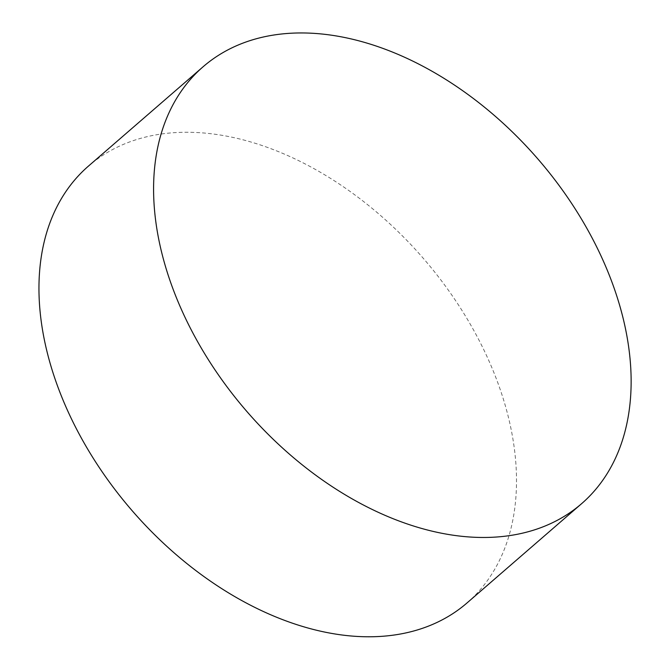 <?xml version="1.0" encoding="UTF-8"?>
<svg xmlns="http://www.w3.org/2000/svg" width="670" height="670" viewBox="0 0 670 670"><rect width="100%" height="100%" fill="white"/><g stroke="black" fill="none" stroke-linecap="round" stroke-linejoin="round"><path stroke-width="0.5" stroke-dasharray="3.35 2.51" d="M466.99 602.975A289.03 192.65 49.1 0 0 423.331 258.377A289.03 192.65 49.1 0 0 88.474 166.076"/><path stroke-width="1" d="M429.001 530.406A289.03 192.65 49.1 0 0 581.619 503.664A289.03 192.65 49.1 0 0 537.96 159.066A289.03 192.65 49.1 0 0 203.102 66.766A289.03 192.65 49.1 0 0 186.888 321.215A289.03 192.65 49.1 0 0 429.001 530.406M203.102 66.766L88.474 166.076A289.03 192.65 49.1 0 0 72.26 420.526A289.03 192.65 49.1 0 0 314.372 629.708A289.03 192.65 49.1 0 0 466.99 602.975L581.619 503.664"/></g></svg>
